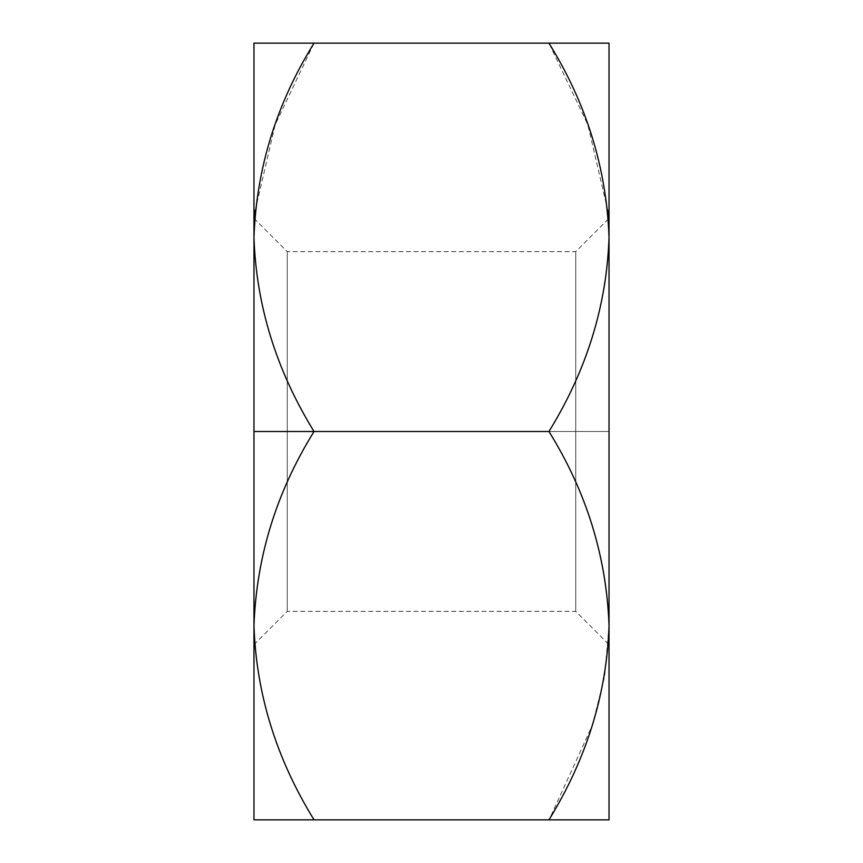 <?xml version="1.0" encoding="UTF-8"?>
<svg xmlns="http://www.w3.org/2000/svg" width="863" height="863" viewBox="0 0 863 863"><rect width="100%" height="100%" fill="white"/><g stroke="black" fill="none" stroke-linecap="round" stroke-linejoin="round"><path stroke-width="0.65" stroke-dasharray="4.32 3.24" d="M255.211 210.507L275.189 124.628L314.046 43.15L609.03 43.15L609.03 431.5L548.954 431.5C586.506 371.047 606.527 306.322 609.03 237.325C606.527 306.322 586.506 371.047 548.954 431.5C586.711 492.751 606.743 557.476 609.03 625.675L609.03 43.15L548.954 43.15L587.811 124.628L607.789 210.507M253.97 43.15L253.97 819.85L609.03 819.85L609.03 625.675C606.743 557.476 586.711 492.751 548.954 431.5L314.046 431.5L609.03 431.5L609.03 218.35L609.03 644.65L609.03 218.35L609.03 431.5L609.03 218.35L609.03 431.5L575.74 431.5L575.74 611.36L575.74 251.64L575.74 431.5L575.74 251.64L575.74 431.5L287.26 431.5L287.26 251.64L287.26 611.36L287.26 431.5L287.26 611.36L287.26 431.5L575.74 431.5L575.74 251.64L575.74 611.36L575.74 431.5L575.74 611.36L575.74 431.5L609.03 431.5L609.03 819.85L314.046 819.85C276.494 759.397 256.473 694.672 253.97 625.675C256.257 557.476 276.289 492.751 314.046 431.5C276.494 371.047 256.473 306.322 253.97 237.325C256.473 306.322 276.494 371.047 314.046 431.5C276.289 492.751 256.257 557.476 253.97 625.675L253.97 43.15L314.046 43.15L253.97 43.15M253.97 431.5L253.97 644.65L253.97 218.35L253.97 644.65L253.97 431.5L253.97 644.65L253.97 431.5L287.26 431.5L287.26 611.36L287.26 251.64L287.26 431.5L287.26 251.64L287.26 431.5L253.97 431.5M609.03 625.761L604.629 676.452L592.309 725.438L549.612 818.696M253.97 237.239L254.553 218.932M608.447 218.932L609.03 237.239M609.03 237.325C606.743 169.126 586.711 104.401 548.954 43.15L314.046 43.15C276.289 104.401 256.257 169.126 253.97 237.325M548.954 819.85C586.506 759.397 606.527 694.672 609.03 625.675M253.97 819.85L253.97 625.675C256.473 694.672 276.494 759.397 314.046 819.85L253.97 819.85M253.97 218.35L287.26 251.64L575.74 251.64L609.03 218.35M253.97 644.65L287.26 611.36L575.74 611.36L609.03 644.65"/><path stroke-width="1.29" d="M609.03 625.589L609.03 819.85L253.97 819.85L253.97 237.325L253.97 431.5L314.046 431.5C276.289 370.249 256.257 305.524 253.97 237.325L253.97 43.15L609.03 43.15L609.03 237.325C606.527 168.328 586.506 103.603 548.954 43.15L314.046 43.15C276.494 103.603 256.473 168.328 253.97 237.325L253.97 237.239M253.97 625.761L253.97 819.85L548.954 819.85C586.711 758.599 606.743 693.874 609.03 625.675L609.03 625.761M254.563 43.15L253.97 43.15L253.97 237.325C256.257 305.524 276.289 370.249 314.046 431.5C276.494 491.953 256.473 556.678 253.97 625.675L253.97 625.589M549.612 818.696L548.954 819.85L609.03 819.85L609.03 625.675C606.527 556.678 586.506 491.953 548.954 431.5C586.711 370.249 606.743 305.524 609.03 237.325L609.03 625.675L609.03 43.15L548.954 43.15C586.506 103.603 606.527 168.328 609.03 237.325C606.743 305.524 586.711 370.249 548.954 431.5L314.046 431.5L548.954 431.5C586.506 491.953 606.527 556.678 609.03 625.675C606.743 693.874 586.711 758.599 548.954 819.85M254.553 218.932L255.211 210.507M607.789 210.507L608.447 218.932M253.97 625.675C256.257 693.874 276.289 758.599 314.046 819.85C276.289 758.599 256.257 693.874 253.97 625.675C256.473 556.678 276.494 491.953 314.046 431.5L253.97 431.5L253.97 625.675M253.97 237.325C256.473 168.328 276.494 103.603 314.046 43.15L253.97 43.15"/></g></svg>
